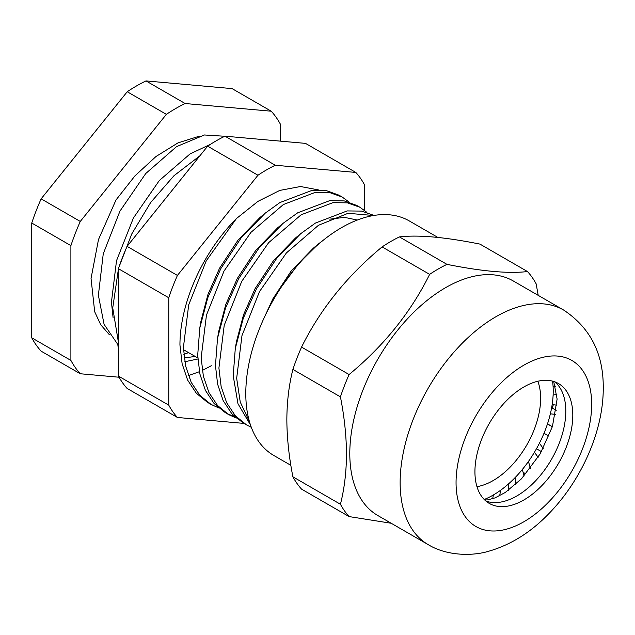 <?xml version="1.0" encoding="UTF-8"?>
<svg xmlns="http://www.w3.org/2000/svg" width="635" height="635" viewBox="0 0 635 635"><rect width="100%" height="100%" fill="white"/><g stroke="black" fill="none" stroke-linecap="round" stroke-linejoin="round"><path stroke-width="0.95" d="M555.434 386.159L553.101 386.715A85.019 49.086 120 0 0 552.561 381.135A85.019 49.086 120 0 1 493.109 495.125A85.019 49.086 120 0 0 493.363 494.975L492.704 498.721M556.847 405.146L552.156 404.622A85.019 49.086 120 0 0 553.117 395.121L556.919 394.216M552.371 426.712L547.497 423.862A85.019 49.086 120 0 0 550.362 413.822L555.538 414.393M543.203 448.461L539.425 443.214A85.019 49.086 120 0 0 544.005 433.268L548.942 436.166M530.439 468.368L528.439 461.47A85.019 49.086 120 0 0 534.448 452.239L538.107 457.327M515.414 484.656L515.239 477.472A85.019 49.086 120 0 0 522.295 469.543L524.145 475.94M499.658 495.768L500.642 490.228A85.019 49.086 120 0 0 508.31 484.092L508.46 490.276M551.648 407.702L556.228 410.353M547.473 423.942L552.355 426.768M536.472 448.755L541.472 451.644M523.097 472.321L525.907 473.94M485.188 500.015L485.569 498.927A85.019 49.086 120 0 0 493.109 495.125A85.019 49.086 120 0 1 484.235 499.491M553.299 404.749L552.355 408.114M523.859 499.967A69.199 39.949 120 0 0 569.071 438.991A69.199 39.949 120 0 0 558.459 383.54A69.199 39.949 120 0 0 523.859 386.969A69.199 39.949 120 0 0 478.655 447.945A69.199 39.949 120 0 0 489.26 503.396A69.199 39.949 120 0 0 523.859 499.967M290.87 465.336L273.844 455.501A135.438 78.192 -60 0 1 245.793 393.502A135.438 78.192 -60 0 1 304.911 257.207A135.438 78.192 -60 0 1 409.273 220.924L437.848 237.427M292.902 476.814L340.431 504.261A153.225 88.463 -60 0 0 349.099 516.58L301.562 489.14A153.225 88.463 -60 0 1 292.902 476.814C288.965 456.819 286.949 437.761 286.845 419.632C286.964 401.495 288.988 384.762 292.902 369.427A153.225 88.463 -60 0 1 301.562 347.107C320.278 309.277 347.123 275.876 382.103 246.912A153.225 88.463 -60 0 1 399.423 236.911C418.14 234.688 444.992 237.085 479.965 244.102L527.494 271.55A153.225 88.463 -60 0 1 536.162 283.869L538.194 295.354M349.798 453.549A135.438 78.192 -60 0 1 408.916 317.254A135.438 78.192 -60 0 1 513.278 280.972L563.618 310.031A135.438 78.192 -60 0 0 459.256 346.321A135.438 78.192 -60 0 0 400.137 482.616A135.438 78.192 -60 0 0 428.188 544.616L377.849 515.549A135.438 78.192 -60 0 1 349.798 453.549M527.494 271.55C508.778 273.772 481.933 271.375 446.961 264.358A153.225 88.463 -60 0 0 429.633 274.36C410.916 312.182 384.072 345.583 349.099 374.547A153.225 88.463 -60 0 0 340.431 396.875C344.345 416.727 346.369 435.785 346.488 454.065C346.385 472.075 344.368 488.807 340.431 504.261M301.562 347.107L349.099 374.547M292.902 369.427L340.431 396.875M349.099 516.58L391.208 523.264M382.103 246.912L429.633 274.36M399.423 236.911L446.961 264.358M476.964 486.656A67.223 38.814 120 0 0 493.109 480.6A67.223 38.814 120 0 0 537.813 381.254M197.858 359.005L184.785 361.736M325.628 238.371L318.516 243.888L299.061 263.08L281.742 286.385M249.38 421.426L240.244 402.05L236.665 378.277L241.975 335.59L259.501 291.6L286.409 252.913L318.437 225.314L348.051 213.297L373.555 215.511M374.047 215.432L361.632 211.098L347.186 210.923L315.452 223.052L300.76 233.64L276.582 258.516L256.373 289.036L243.276 318.31L235.283 348.551L233.212 375.745L237.974 403.733L250.476 424.95M251.293 427.276L246.499 424.878L235.339 415.798L226.695 402.812L221.139 386.548L218.908 368.03L224.219 325.334L241.744 281.345L268.653 242.657L301.133 214.789L332.994 202.636L347.464 202.859L359.886 207.256L366.903 212.36M360.196 207.431L356.767 205.446L344.305 200.922L329.755 200.628L297.696 212.804L283.004 223.385L258.826 248.261L238.625 278.781L225.52 308.054L217.527 338.304L215.455 365.498L217.622 384.199L223.163 400.629L231.838 413.742L243.062 422.894L246.499 424.878M236.284 418.092L228.743 414.631L217.583 405.551L208.939 392.557L203.383 376.293L201.152 357.775L206.462 315.087L223.988 271.097L250.896 232.41L283.377 204.534L315.238 192.389L329.708 192.603L342.13 197.001L349.147 202.113M342.448 197.183L339.011 195.199L326.549 190.675L311.999 190.381L279.94 202.549L265.247 213.138L241.07 238.014L220.869 268.534L207.764 297.807L199.779 328.049L197.699 355.243L199.866 373.952L205.407 390.382L214.082 403.495L225.306 412.639L228.743 414.623M227.044 413.599L234.775 416.743M177.419 417.465L127.087 388.414A153.225 88.463 -60 0 1 118.427 376.087L118.427 268.7A153.225 88.463 -60 0 1 127.087 246.372L207.629 146.185A153.225 88.463 -60 0 1 216.289 140.78A153.225 88.463 -60 0 1 224.957 136.184L275.28 165.243A153.225 88.463 120 0 0 266.621 169.839A153.225 88.463 120 0 0 257.961 175.244L177.419 275.431A153.225 88.463 120 0 0 168.759 297.759L168.759 405.146A153.225 88.463 120 0 0 177.419 417.465L243.959 423.41M228.505 136.501L204.391 134.977L176.498 146.661L145.748 173.53L119.951 211.122L103.251 253.833L98.377 295.275L104.084 324.342L118.427 345.369M210.526 144.288L190.079 153.9L159.29 180.562L133.39 218.027L116.515 260.707L111.442 302.212L113.078 317.571M184.214 357.91L195.199 356.449M364.482 210.32L364.482 184.753A153.225 88.463 120 0 0 355.822 172.434L305.491 143.375L224.957 136.184M236.442 218.551A122.579 70.771 120 0 0 179.943 344.995L182.118 363.704L187.65 380.127L196.326 393.24L207.55 402.392L210.987 404.376L199.827 395.303L191.183 382.31L185.634 366.046L183.396 347.528L188.706 304.832L206.232 260.85L236.442 218.551L257.969 201.366L279.749 190.421L300.474 186.515L318.699 189.968M355.822 172.434L275.28 165.243M207.629 146.185L257.961 175.244M127.087 246.372L177.419 275.431M118.427 268.7L168.759 297.759M118.427 376.087L168.759 405.146M218.527 407.845L210.995 404.384M265.247 213.138L259.945 217.535L237.934 240.228L219.583 268.168L208.002 294.291L200.93 321.278L199.779 328.049M283.004 223.385L277.701 227.782L255.691 250.484L237.331 278.424L225.758 304.538L218.686 331.526L217.527 338.304M357.322 220.043L344.48 217.36L329.819 219.162M300.76 233.64L295.458 238.038L273.447 260.731L255.087 288.671L243.515 314.793L236.434 341.781L235.283 348.551M318.516 243.888L313.214 248.285L291.203 270.978L272.844 298.926L263.057 320.207M271.224 111.204L185.134 103.521A164.1 94.742 -60 0 0 166.37 114.348L80.28 221.448A164.1 94.742 -60 0 0 70.898 245.626L70.898 360.418A164.1 94.742 -60 0 0 80.28 373.761L41.132 351.163A164.1 94.742 -60 0 1 31.75 337.812L31.75 223.028A164.1 94.742 -60 0 1 41.132 198.85L127.222 91.75A164.1 94.742 -60 0 1 145.986 80.915L232.077 88.606L271.224 111.204A164.1 94.742 -60 0 1 280.599 124.555L280.599 141.153M199.39 136.16L177.983 142.891L156.012 156.496L134.93 175.895L115.983 199.993L98.496 239.53L91.043 278.463L94.686 311.745L100.703 324.715L109.323 334.661M80.28 373.761L119.055 377.23M70.898 360.418L31.75 337.812M70.898 245.626L31.75 223.028M80.28 221.448L41.132 198.85M166.37 114.348L127.222 91.75M185.134 103.521L145.986 80.915M554.792 381.825A69.199 39.949 -60 0 1 565.801 411.178A69.199 39.949 -60 0 1 516.874 495.935A69.199 39.949 -60 0 1 485.942 501.071M456.057 482.616A95.893 55.364 -60 0 1 523.859 365.173A95.893 55.364 -60 0 1 591.669 404.32A95.893 55.364 -60 0 1 523.859 521.764A95.893 55.364 -60 0 1 456.057 482.616M484.735 499.991L487.648 499.888L494.967 497.911L505.262 492.482L521.422 478.861L540.187 453.882L552.45 426.466L557.117 399.074L553.903 382.405L553.252 381.325M428.188 544.616C446.453 555.887 472.099 556.26 488.315 551.347C510.826 544.941 531.257 532.122 549.592 512.882C581.731 479.631 603.409 430.752 603.25 388.175C603.591 353.854 590.383 327.811 563.618 310.031M183.809 354.282L188.579 352.631M117.658 345.924L118.427 346.369M197.802 357.949L183.483 349.687M118.427 342.36L112.736 307.904L118.427 268.97M118.864 267.398L131.778 233.91L150.662 202.501L173.974 175.728L199.898 155.797M188.373 375.602L199.414 371.697M202.986 370.102L211.304 365.744"/></g></svg>
